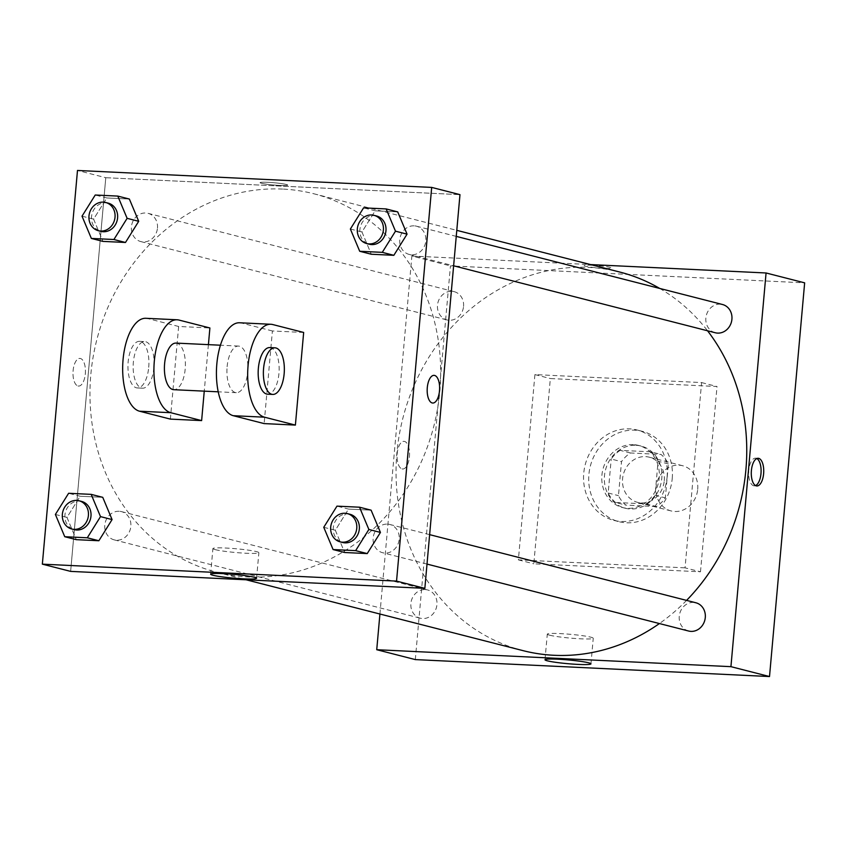 <?xml version="1.0" encoding="UTF-8"?>
<svg xmlns="http://www.w3.org/2000/svg" width="847" height="847" viewBox="0 0 847 847"><rect width="100%" height="100%" fill="white"/><g stroke="black" fill="none" stroke-linecap="round" stroke-linejoin="round"><path stroke-width="0.64" stroke-dasharray="4.24 3.18" d="M697.695 489.333A23.324 20.773 -75.6 0 0 682.64 465.734A23.324 20.773 -75.6 0 0 656.743 483.182A23.324 20.773 -75.6 0 0 671.078 510.932A23.324 20.773 -75.6 0 0 697.695 489.333M664.26 480.768A23.324 20.773 -75.6 0 0 649.204 457.179A23.324 20.773 -75.6 0 0 623.297 474.627A23.324 20.773 -75.6 0 0 637.643 502.377A23.324 20.773 -75.6 0 0 664.26 480.768M656.383 506.559L625.817 505.098A31.328 27.898 -75.6 0 1 618.469 495.643L621.497 461.668A31.328 27.898 -75.6 0 1 630.464 452.986L661.031 454.458A31.328 27.898 -75.6 0 1 668.378 463.912L665.35 497.888A31.328 27.898 -75.6 0 1 656.383 506.559L646.092 503.923L615.525 502.462L625.817 505.098M630.464 452.986L620.173 450.36L650.74 451.822L661.031 454.458M668.378 463.912L658.087 461.276L655.059 495.251L665.35 497.888M658.087 461.276A31.328 27.898 -75.6 0 0 650.74 451.822M620.173 450.36A31.328 27.898 -75.6 0 0 611.206 459.032L621.497 461.668M615.525 502.462A31.328 27.898 -75.6 0 1 608.178 493.007L611.206 459.032M646.092 503.923A31.328 27.898 -75.6 0 0 655.059 495.251M635.981 445.3A32.08 28.565 104.4 0 1 641.084 446.062A32.08 28.565 104.4 0 1 660.798 484.219A32.08 28.565 104.4 0 1 625.181 508.221A32.08 28.565 104.4 0 1 604.864 472.901A32.08 28.565 104.4 0 1 635.981 445.3M633.408 444.643A32.08 28.565 -75.6 0 0 602.291 472.245A32.08 28.565 -75.6 0 0 622.609 507.565A32.08 28.565 -75.6 0 0 659.21 477.856A32.08 28.565 -75.6 0 0 638.511 445.406A32.08 28.565 -75.6 0 0 633.408 444.643M608.178 493.007L618.469 495.643M672.232 478.481A46.659 41.545 -75.6 0 0 642.132 431.282A46.659 41.545 -75.6 0 0 590.317 466.189A46.659 41.545 -75.6 0 0 618.998 521.688A46.659 41.545 -75.6 0 0 672.232 478.481M667.087 477.157A46.659 41.545 -75.6 0 0 636.986 429.969A46.659 41.545 -75.6 0 0 585.171 464.865A46.659 41.545 -75.6 0 0 613.853 520.365A46.659 41.545 -75.6 0 0 667.087 477.157M700.49 571.789L717.028 386.518L550.349 378.545L533.811 563.816L700.49 571.789L685.054 567.839L701.591 382.569L534.912 374.596L518.375 559.867L685.054 567.839M518.375 559.867L533.811 563.816M415.316 659.591L450.456 265.894L804.65 282.845M591.862 265.238A13.848 1.133 -174.9 0 0 584.176 265.577A13.848 1.133 -174.9 0 0 597.866 267.938A13.848 1.133 -174.9 0 0 611.767 268.033A13.848 1.133 -174.9 0 0 591.862 265.238M379.922 614.022L411.875 256.027L450.456 265.894M411.875 256.027L590.571 264.582M688.653 631.036A14.579 12.98 104.4 0 1 679.421 614.975A14.579 12.98 104.4 0 1 693.555 602.429A14.579 12.98 104.4 0 1 695.885 602.778M715.27 332.755A14.579 12.98 104.4 0 1 706.038 316.704A14.579 12.98 104.4 0 1 720.183 304.158A14.579 12.98 104.4 0 1 722.502 304.507M463.553 306.413A14.579 12.98 -75.6 0 0 454.151 291.654A14.579 12.98 -75.6 0 0 437.952 302.57A14.579 12.98 -75.6 0 0 446.92 319.912A14.579 12.98 -75.6 0 0 463.553 306.413M425.205 589.586A14.579 12.98 104.4 0 1 427.523 589.936A14.579 12.98 104.4 0 1 436.491 607.278A14.579 12.98 104.4 0 1 420.303 618.194A14.579 12.98 104.4 0 1 411.06 602.132A14.579 12.98 104.4 0 1 425.205 589.586M522.97 650.623A195.382 173.963 104.4 0 1 399.181 435.506A195.382 173.963 104.4 0 1 588.707 267.398A195.382 173.963 104.4 0 1 619.835 272.067M659.707 288.435A195.382 173.963 104.4 0 1 707.541 330.775M686.568 600.396A195.382 173.963 104.4 0 1 659.411 623.551M402.081 468.92A13.848 6.204 92.7 0 0 402.643 469.005A13.848 6.204 92.7 0 0 409.503 455.474A13.848 6.204 92.7 0 0 403.966 441.34A13.848 6.204 92.7 0 0 397.148 454.246A13.848 6.204 92.7 0 0 402.081 468.92A13.848 6.204 -87.3 0 1 397.148 454.246A13.848 6.204 -87.3 0 1 403.977 441.34A13.848 6.204 -87.3 0 1 409.503 455.474A13.848 6.204 -87.3 0 1 402.643 469.005A13.848 6.204 -87.3 0 1 402.081 468.92M534.912 374.596L550.349 378.545M701.591 382.569L717.028 386.518M549.661 635.208A23.07 1.895 -174.9 0 0 575.409 638.5A23.07 1.895 -174.9 0 0 593.249 638.246A23.07 1.895 -174.9 0 0 570.433 634.318A23.07 1.895 -174.9 0 0 547.289 634.149A23.07 1.895 -174.9 0 0 549.661 635.208M591.862 265.249A13.848 1.133 5.1 0 1 611.767 268.044A13.848 1.133 5.1 0 1 597.866 267.938A13.848 1.133 5.1 0 1 584.176 265.577A13.848 1.133 5.1 0 1 591.862 265.249M756.837 458.545A13.848 6.204 92.7 0 0 756.106 458.248A13.848 6.204 92.7 0 0 755.535 458.163A13.848 6.204 92.7 0 0 748.684 471.705A13.848 6.204 92.7 0 0 754.211 485.839A13.848 6.204 92.7 0 0 755.545 485.585M282.623 189.072A195.382 173.963 -75.6 0 0 93.096 357.18A195.382 173.963 -75.6 0 0 216.874 572.297A195.382 173.963 -75.6 0 0 439.805 391.378A195.382 173.963 -75.6 0 0 313.739 193.741A195.382 173.963 -75.6 0 0 282.623 189.072M387.471 524.113A14.579 12.98 104.4 0 1 389.789 524.462A14.579 12.98 104.4 0 1 398.757 541.805A14.579 12.98 104.4 0 1 382.569 552.71A14.579 12.98 104.4 0 1 373.601 543.372A14.579 12.98 104.4 0 1 373.156 537.961A14.579 12.98 104.4 0 1 387.471 524.113M157.468 228.087A14.579 12.98 -75.6 0 0 148.056 213.338A14.579 12.98 -75.6 0 0 135.181 217.806A14.579 12.98 -75.6 0 0 131.867 232.247A14.579 12.98 -75.6 0 0 140.824 241.586A14.579 12.98 -75.6 0 0 157.468 228.087M414.088 225.831A14.579 12.98 -75.6 0 0 400.229 245.09A14.579 12.98 -75.6 0 0 409.186 254.428A14.579 12.98 -75.6 0 0 425.819 240.929A14.579 12.98 -75.6 0 0 416.417 226.181A14.579 12.98 -75.6 0 0 414.088 225.831M119.109 511.27A14.579 12.98 -75.6 0 0 105.25 530.529A14.579 12.98 -75.6 0 0 114.207 539.867A14.579 12.98 -75.6 0 0 130.84 526.358A14.579 12.98 -75.6 0 0 121.439 511.609A14.579 12.98 -75.6 0 0 119.109 511.27M105.78 177.701L459.974 194.651L105.78 177.701L70.64 571.386L105.78 177.701L77.49 170.459M349.927 514.256A14.579 12.98 -75.6 0 0 333.729 525.161A14.579 12.98 -75.6 0 0 342.696 542.504M323.755 527.3L335.327 530.264L348.541 509.089L371.102 510.169L348.541 509.089L336.968 506.135M335.327 530.264L344.665 552.509L335.327 530.264L348.541 509.089M81.566 501.413A14.579 12.98 -75.6 0 0 65.378 512.319A14.579 12.98 -75.6 0 0 74.335 529.661M55.394 514.457L66.977 517.422L80.19 496.247L102.741 497.327L80.19 496.247L68.618 493.282M66.977 517.422L76.315 539.666L66.977 517.422L80.19 496.247M376.544 215.974A14.579 12.98 -75.6 0 0 360.356 226.88A14.579 12.98 -75.6 0 0 369.313 244.232M350.372 229.018L361.955 231.983L375.168 210.818L397.719 211.898L375.168 210.818L363.585 207.854M361.955 231.983L371.293 254.238L361.955 231.983L375.168 210.818M108.183 203.132A14.579 12.98 -75.6 0 0 91.995 214.037A14.579 12.98 -75.6 0 0 100.962 231.379M82.021 216.176L93.594 219.14L106.807 197.965L129.369 199.045L106.807 197.965L95.235 195.011M93.594 219.14L102.932 241.395L93.594 219.14L106.807 197.965M434.066 375.359L434.066 375.359A13.848 6.204 92.7 0 0 427.206 388.9A13.848 6.204 92.7 0 0 432.743 403.034L432.743 403.034M215.276 549.65A23.07 1.895 -174.9 0 0 241.024 552.943A23.07 1.895 -174.9 0 0 258.864 552.689A23.07 1.895 -174.9 0 0 236.048 548.75A23.07 1.895 -174.9 0 0 212.904 548.581A23.07 1.895 -174.9 0 0 215.276 549.65M77.977 385.988A13.848 6.204 92.7 0 0 78.549 386.073A13.848 6.204 92.7 0 0 85.409 372.542A13.848 6.204 92.7 0 0 79.872 358.408A13.848 6.204 92.7 0 0 73.054 371.314A13.848 6.204 92.7 0 0 77.977 385.988A13.848 6.204 -87.3 0 1 73.054 371.314A13.848 6.204 -87.3 0 1 79.872 358.408A13.848 6.204 -87.3 0 1 85.409 372.542A13.848 6.204 -87.3 0 1 78.549 386.073A13.848 6.204 -87.3 0 1 77.988 385.988M267.768 182.306A13.848 1.133 -174.9 0 0 260.082 182.645A13.848 1.133 -174.9 0 0 273.772 185.006A13.848 1.133 -174.9 0 0 287.673 185.101A13.848 1.133 -174.9 0 0 267.768 182.306A13.848 1.133 5.1 0 1 287.673 185.112A13.848 1.133 5.1 0 1 273.772 185.006A13.848 1.133 5.1 0 1 260.082 182.645A13.848 1.133 5.1 0 1 267.768 182.317M145.875 318.292A46.659 20.889 -87.3 0 1 147.78 318.578L178.643 326.476L209.897 327.969M208.415 344.634L204.254 391.145M178.643 326.476L170.374 419.106M303.66 332.458L272.406 330.965L264.137 423.595M227.112 366.751A23.324 10.45 -87.3 0 1 238.515 346.074A23.324 10.45 -87.3 0 1 247.843 369.874A23.324 10.45 -87.3 0 1 236.292 392.68A23.324 10.45 -87.3 0 1 227.112 366.751M272.406 330.965L241.533 323.067A46.659 20.889 92.7 0 0 239.637 322.771M176.017 343.088A23.324 10.45 -87.3 0 1 185.334 366.889A23.324 10.45 -87.3 0 1 173.783 389.694M269.77 347.577A23.324 10.45 -87.3 0 1 279.087 371.378A23.324 10.45 -87.3 0 1 267.536 394.173M153.932 367.524A23.324 10.45 -87.3 0 1 142.529 388.191A23.324 10.45 -87.3 0 1 133.212 364.39A23.324 10.45 -87.3 0 1 144.763 341.585A23.324 10.45 -87.3 0 1 153.932 367.524M148.723 367.28A23.324 10.45 92.7 0 0 139.554 341.341A23.324 10.45 92.7 0 0 128.003 364.146A23.324 10.45 92.7 0 0 137.32 387.947A23.324 10.45 92.7 0 0 148.723 367.28M241.533 323.067L272.787 324.56M147.78 318.578L179.035 320.071M682.64 465.734L649.204 457.179M671.078 510.932L637.643 502.377M622.609 507.565L625.181 508.221M638.511 445.406L641.084 446.062M613.853 520.365L618.998 521.688M636.986 429.969L642.132 431.282M590.962 663.857L593.249 638.246M545.002 659.76L547.289 634.149M758.16 458.291L755.535 458.163M756.837 485.956L754.211 485.839M216.874 572.297L246.138 579.793M313.739 193.741L456.787 230.342M429.63 534.648L389.789 524.462M427.004 564.081L382.569 552.71M140.824 241.586L446.92 319.912M148.056 213.338L454.151 291.654M409.186 254.428L453.632 265.799M416.417 226.181L456.258 236.377M114.207 539.867L420.303 618.194M121.439 511.609L427.523 589.936M256.577 578.3L258.864 552.689M210.617 574.192L212.904 548.581M238.515 346.074L220.442 345.216M236.292 392.68L218.219 391.812M137.32 387.947L142.529 388.191M139.554 341.341L144.763 341.585"/><path stroke-width="1.27" d="M590.571 264.582L766.069 272.978L804.65 282.845L769.51 676.541L415.316 659.591L376.735 649.713L379.922 614.022M429.63 534.648L695.885 602.778A14.579 12.98 104.4 0 1 704.842 620.12A14.579 12.98 104.4 0 1 688.653 631.036L427.004 564.081M456.258 236.377L722.502 304.507A14.579 12.98 104.4 0 1 731.469 321.849A14.579 12.98 104.4 0 1 715.27 332.755L453.632 265.799M766.069 272.978L730.929 666.663L376.735 649.713M456.787 230.342L619.835 272.067A195.382 173.963 104.4 0 1 659.707 288.435M707.541 330.775A195.382 173.963 104.4 0 1 686.568 600.396M659.411 623.551A195.382 173.963 104.4 0 1 522.97 650.623L246.138 579.793M758.732 458.375A13.848 6.204 -87.3 0 1 763.666 473.06A13.848 6.204 -87.3 0 1 756.837 485.956A13.848 6.204 -87.3 0 1 751.31 471.832A13.848 6.204 -87.3 0 1 758.16 458.291A13.848 6.204 -87.3 0 1 758.732 458.375M730.929 666.663L769.51 676.541M547.374 660.829A23.07 1.895 5.1 0 1 545.002 659.76A23.07 1.895 5.1 0 1 568.146 659.929A23.07 1.895 5.1 0 1 590.962 663.857A23.07 1.895 5.1 0 1 573.123 664.112A23.07 1.895 5.1 0 1 547.374 660.829M755.545 485.585A13.848 6.204 92.7 0 0 761.072 472.298A13.848 6.204 92.7 0 0 756.837 458.545M459.974 194.651L424.845 588.347L70.64 571.386L42.35 564.155L77.49 170.459L431.684 187.409L459.974 194.651L424.845 588.347L70.64 571.386M323.755 527.3L336.968 506.135L359.52 507.205L368.868 529.46L355.645 550.635L333.093 549.555L323.755 527.3M340.123 541.847L342.696 542.504A14.579 12.98 -75.6 0 0 359.329 529.004A14.579 12.98 -75.6 0 0 349.927 514.256L347.355 513.6A14.579 12.98 -75.6 0 0 331.156 524.505A14.579 12.98 -75.6 0 0 340.123 541.847A14.579 12.98 -75.6 0 0 356.756 528.348A14.579 12.98 -75.6 0 0 347.355 513.6M359.52 507.205L371.102 510.169L380.441 532.424L367.227 553.589L344.665 552.509L333.093 549.555M368.868 529.46L380.441 532.424L367.227 553.589L344.665 552.509M355.645 550.635L367.227 553.589M55.394 514.457L68.618 493.282L91.169 494.362L100.507 516.617L87.294 537.792L64.743 536.712L55.394 514.457M71.762 529.004L74.335 529.661A14.579 12.98 -75.6 0 0 90.978 516.162A14.579 12.98 -75.6 0 0 81.566 501.413L78.993 500.757A14.579 12.98 -75.6 0 0 62.805 511.662A14.579 12.98 -75.6 0 0 71.762 529.004A14.579 12.98 -75.6 0 0 88.406 515.505A14.579 12.98 -75.6 0 0 78.993 500.757M91.169 494.362L102.741 497.327L112.079 519.582L98.866 540.746L76.315 539.666L64.743 536.712M100.507 516.617L112.079 519.582L98.866 540.746L76.315 539.666M87.294 537.792L98.866 540.746M350.372 229.018L363.585 207.854L386.147 208.934L395.485 231.178L382.272 252.353L359.71 251.273L350.372 229.018M366.74 243.565L369.313 244.232A14.579 12.98 -75.6 0 0 385.957 230.723A14.579 12.98 -75.6 0 0 376.544 215.974L373.972 215.318A14.579 12.98 -75.6 0 0 357.783 226.223A14.579 12.98 -75.6 0 0 366.74 243.565A14.579 12.98 -75.6 0 0 383.384 230.066A14.579 12.98 -75.6 0 0 373.972 215.318M386.147 208.934L397.719 211.898L407.058 234.143L393.844 255.318L371.293 254.238L359.71 251.273M395.485 231.178L407.058 234.143L393.844 255.318L371.293 254.238M382.272 252.353L393.844 255.318M82.021 216.176L95.235 195.011L117.786 196.091L127.124 218.335L113.911 239.51L91.36 238.43L82.021 216.176M98.39 230.723L100.962 231.379A14.579 12.98 -75.6 0 0 117.595 217.88A14.579 12.98 -75.6 0 0 108.183 203.132L105.621 202.475A14.579 12.98 -75.6 0 0 89.422 213.38A14.579 12.98 -75.6 0 0 98.39 230.723A14.579 12.98 -75.6 0 0 115.023 217.224A14.579 12.98 -75.6 0 0 105.621 202.475M117.786 196.091L129.369 199.045L138.707 221.3L125.483 242.475L102.932 241.395L91.36 238.43M127.124 218.335L138.707 221.3L125.483 242.475L102.932 241.395M113.911 239.51L125.483 242.475M434.627 375.443A13.848 6.204 92.7 0 0 434.066 375.359A13.848 6.204 -87.3 0 1 434.638 375.443A13.848 6.204 -87.3 0 1 439.561 390.128A13.848 6.204 -87.3 0 1 432.743 403.034A13.848 6.204 92.7 0 0 439.561 390.128A13.848 6.204 92.7 0 0 434.627 375.443M432.743 403.034A13.848 6.204 -87.3 0 1 427.206 388.9A13.848 6.204 -87.3 0 1 434.066 375.359M431.684 187.409L396.544 581.106L424.845 588.347M212.989 575.261A23.07 1.895 5.1 0 1 210.617 574.192A23.07 1.895 5.1 0 1 233.761 574.361A23.07 1.895 5.1 0 1 256.577 578.3A23.07 1.895 5.1 0 1 238.738 578.554A23.07 1.895 5.1 0 1 212.989 575.261M396.544 581.106L42.35 564.155M129.369 199.045L138.707 221.3M102.741 497.327L112.079 519.582M371.102 510.169L380.441 532.424M397.719 211.898L407.058 234.143M204.254 391.145L201.628 420.599L170.374 419.106L139.511 411.208L170.766 412.701A46.659 20.889 -87.3 0 1 154.154 363.257A46.659 20.889 -87.3 0 1 177.129 319.785A46.659 20.889 -87.3 0 1 179.035 320.071L209.897 327.969L208.415 344.634M303.66 332.458L295.391 425.088L264.518 417.19A46.659 20.889 -87.3 0 1 247.906 367.736A46.659 20.889 -87.3 0 1 270.881 324.274A46.659 20.889 -87.3 0 1 272.787 324.56L303.66 332.458M270.881 324.274L239.637 322.771A46.659 20.889 92.7 0 0 216.652 366.243A46.659 20.889 92.7 0 0 233.264 415.697L264.137 423.595L295.391 425.088M218.219 391.812L173.783 389.694A23.324 10.45 -87.3 0 1 164.604 363.755A23.324 10.45 -87.3 0 1 176.017 343.088L220.442 345.216M170.766 412.701L201.628 420.599M272.745 394.427L267.536 394.173A23.324 10.45 -87.3 0 1 258.367 368.244A23.324 10.45 -87.3 0 1 269.77 347.577L274.979 347.821A23.324 10.45 -87.3 0 1 284.296 371.621A23.324 10.45 -87.3 0 1 272.745 394.427A23.324 10.45 -87.3 0 1 263.576 368.487A23.324 10.45 -87.3 0 1 274.979 347.821M139.511 411.208A46.659 20.889 -87.3 0 1 122.9 361.754A46.659 20.889 -87.3 0 1 145.875 318.292L177.129 319.785M233.264 415.697L264.518 417.19"/></g></svg>
